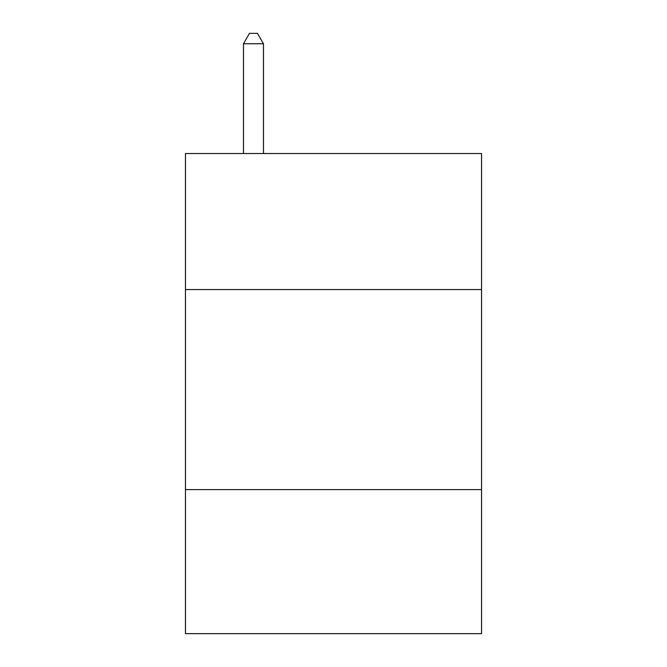 <?xml version="1.0" encoding="UTF-8"?>
<svg xmlns="http://www.w3.org/2000/svg" width="667" height="667" viewBox="0 0 667 667"><rect width="100%" height="100%" fill="white"/><g stroke="black" fill="none" stroke-linecap="round" stroke-linejoin="round"><path stroke-width="1" d="M481.532 289.57L481.532 153.535L185.468 153.535L185.468 289.57L481.532 289.57L481.532 633.65L185.468 633.65L185.468 289.57M481.532 489.62L185.468 489.62M263.482 153.535L263.482 43.755L243.48 43.755L243.48 153.535M243.48 43.755L249.483 33.35L257.479 33.35L263.482 43.755"/></g></svg>
